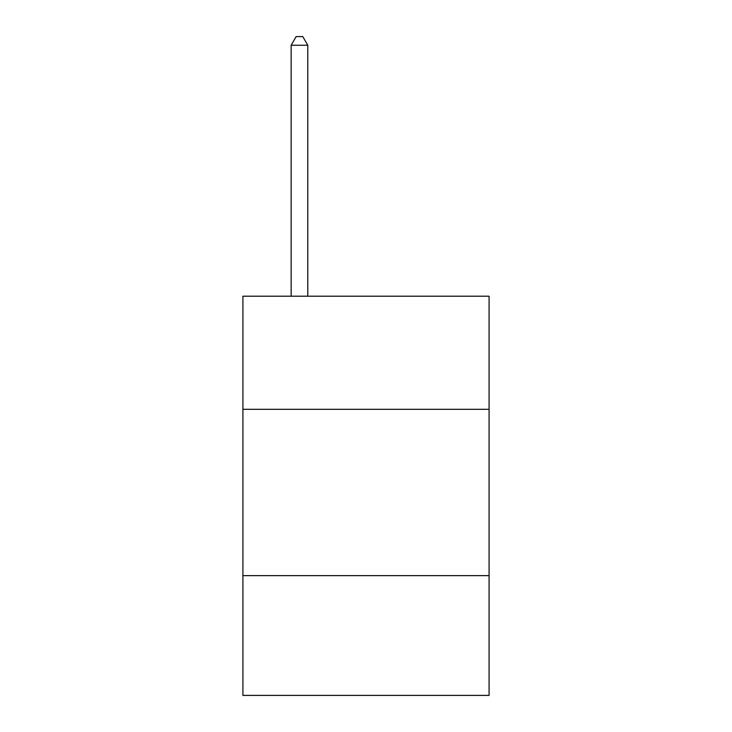 <?xml version="1.0" encoding="UTF-8"?>
<svg xmlns="http://www.w3.org/2000/svg" width="732" height="732" viewBox="0 0 732 732"><rect width="100%" height="100%" fill="white"/><g stroke="black" fill="none" stroke-linecap="round" stroke-linejoin="round"><path stroke-width="1.1" d="M489.086 409.316L489.086 296.204L242.914 296.204L242.914 409.316L489.086 409.316L489.086 695.4L242.914 695.4L242.914 409.316M489.086 575.645L242.914 575.645M307.788 296.204L307.788 45.247L291.153 45.247L291.153 296.204M291.153 45.247L296.14 36.6L302.792 36.6L307.788 45.247"/></g></svg>
